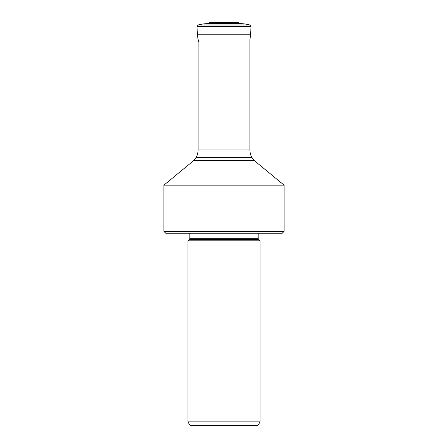 <?xml version="1.0" encoding="UTF-8"?>
<svg xmlns="http://www.w3.org/2000/svg" width="448" height="448" viewBox="0 0 448 448"><rect width="100%" height="100%" fill="white"/><g stroke="black" fill="none" stroke-linecap="round" stroke-linejoin="round"><path stroke-width="0.67" d="M198.699 41.905A39.082 39.082 0 0 1 197.422 34.199A39.082 39.082 0 0 0 198.699 41.905M284.11 185.17L284.11 231.364L282.212 233.257L165.788 233.257L163.89 231.364L163.89 185.17L284.11 185.17L254.167 160.474A15.182 15.182 0 0 1 249.906 149.946L249.906 39.346A39.082 39.082 0 0 0 250.578 34.199L197.422 34.199L196.952 26.51L198.066 24.998L196.952 26.51L197.422 34.199M250.578 34.199L251.048 26.51L196.952 26.51M251.048 26.51L249.934 24.998L198.066 24.998A38.696 38.696 0 0 1 205.733 23.716L208.236 23.554L205.733 23.716A38.696 38.696 0 0 0 198.066 24.998M239.764 23.554L208.236 23.554L209.507 22.59L210.605 22.501L238.493 22.59L239.764 23.554L242.267 23.716A38.696 38.696 0 0 1 249.934 24.998M238.493 22.59L210.605 22.501M237.395 22.501L210.907 22.484M237.093 22.484L211.714 22.445A34.507 34.507 0 0 1 213.427 22.4L234.573 22.4A34.507 34.507 0 0 1 236.286 22.445M190.081 425.6L187.936 421.887L260.064 421.887L257.919 425.6L190.081 425.6M260.064 421.887L260.064 240.828L187.936 240.828L187.936 421.887M187.936 240.828L189.386 239.378A1.512 1.512 0 0 0 189.829 238.308L189.829 233.257M260.064 240.828L258.614 239.378L189.386 239.378M258.171 233.257L258.171 238.308A1.512 1.512 0 0 0 258.614 239.378M284.11 231.364L163.89 231.364M163.89 185.17L193.833 160.474L254.167 160.474M252.006 157.64L195.994 157.64A15.182 15.182 0 0 1 193.833 160.474M195.994 157.64A15.193 15.193 0 0 0 198.094 149.946L198.094 39.346M209.507 22.59L208.236 23.554M242.267 23.716L205.733 23.716M258.171 238.308L189.829 238.308M249.906 149.946L198.094 149.946"/></g></svg>
